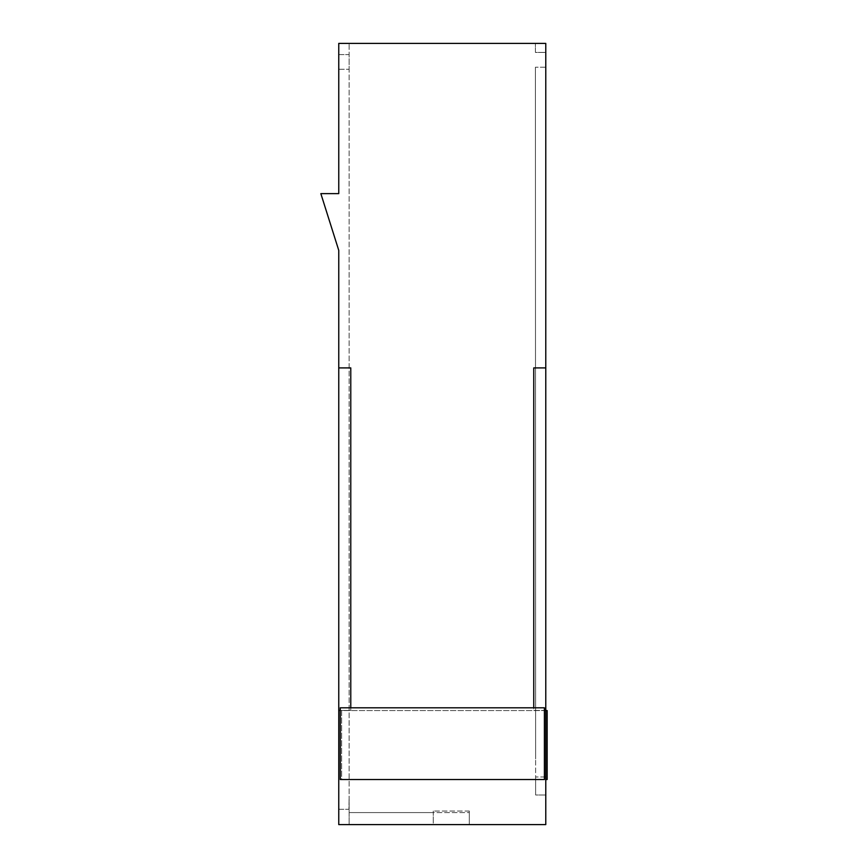 <?xml version="1.0" encoding="UTF-8"?>
<svg xmlns="http://www.w3.org/2000/svg" width="868" height="868" viewBox="0 0 868 868"><rect width="100%" height="100%" fill="white"/><g stroke="black" fill="none" stroke-linecap="round" stroke-linejoin="round"><path stroke-width="0.65" stroke-dasharray="4.34 3.25" d="M544.399 779.529L340.256 779.529L340.256 707.8L544.399 707.8L544.399 779.529M533.755 707.8L533.755 367.902L545.777 367.902L545.777 710.425L544.399 710.425M340.256 710.425L338.759 710.425L338.759 824.6L338.759 796.054L338.759 824.6L545.777 824.6L545.777 794.99L545.777 824.6L338.759 824.6L469.306 824.6L469.306 811.038L469.306 824.6L469.306 812.578L349.131 812.578L433.251 812.578L433.251 824.6L469.306 824.6L349.131 824.6L433.251 824.6L433.251 811.038L433.251 812.578L469.306 812.578L469.306 824.6L433.251 824.6L433.251 812.578L433.251 824.6L349.131 824.6L349.131 796.054L348.947 809.28L338.943 809.28L338.759 796.054L338.943 809.28L348.947 809.28L349.131 796.054L349.131 824.6L349.131 43.4L535.415 43.4L349.131 43.4L349.131 824.6L433.251 824.6M545.777 367.902L533.755 367.902L545.777 367.902L545.777 710.425L545.777 43.4L338.759 43.4L338.759 193.629L320.845 193.629L338.759 250.385L338.759 367.902L350.781 367.902L350.781 707.8M545.777 758.936L545.777 794.99L545.777 758.936L545.777 794.99L545.777 776.968L545.777 794.99L535.621 794.99L545.777 794.99L535.621 794.99L535.621 758.936L535.621 794.99L535.621 776.968L535.621 794.99L545.777 794.99L545.777 758.936M545.777 710.425L533.755 710.425L533.755 367.902L533.755 710.425L545.777 710.425L545.777 824.6L469.306 824.6M338.759 367.902L338.759 710.425L350.781 710.425L350.781 367.902L338.759 367.902L338.759 710.425L350.781 710.425L350.781 367.902L338.759 367.902L338.759 710.425M338.759 54.608L338.759 69.288L338.759 54.608L349.131 54.608L349.131 69.288L349.131 54.608L338.759 54.608M545.777 52.416L545.777 67.216L545.777 52.416L535.415 52.416L535.415 43.4L535.415 52.416L545.777 52.416M545.777 710.556L341.634 710.556L341.634 779.529L545.777 779.529M535.621 758.936L535.415 67.216L535.621 758.936M469.306 811.038L433.251 811.038L469.306 811.038M338.759 69.288L349.131 69.288L338.759 69.288M545.777 67.216L535.415 67.216L545.777 67.216M547.155 710.556L341.634 710.556L341.634 779.529L547.155 779.529L547.155 710.556M545.777 776.968L535.621 776.968L545.777 776.968M349.131 812.578L433.251 812.578L349.131 812.578"/><path stroke-width="1.3" d="M544.399 779.529L340.256 779.529L340.256 707.8L544.399 707.8L544.399 779.529M533.755 707.8L533.755 367.902L545.777 367.902L545.777 824.6L338.759 824.6L338.759 367.902L350.781 367.902L350.781 707.8M340.256 710.425L338.759 710.425M545.777 710.425L544.399 710.425M338.759 367.902L338.759 250.385L320.845 193.629L338.759 193.629L338.759 43.4L545.777 43.4L545.777 367.902M545.777 779.529L547.155 779.529L547.155 710.556L545.777 710.556"/></g></svg>

